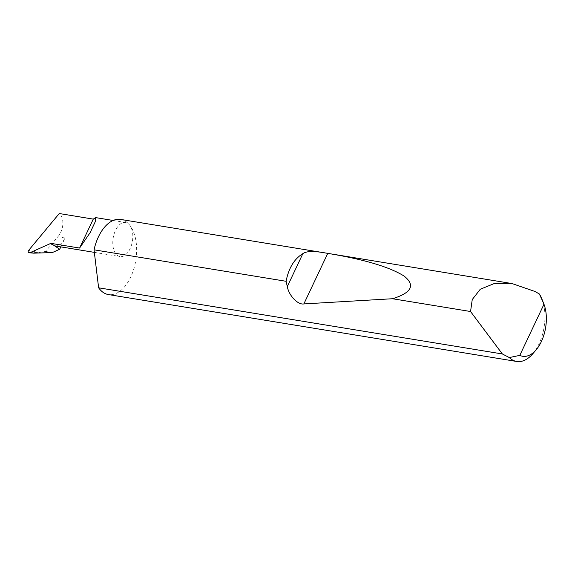 <?xml version="1.0" encoding="UTF-8"?>
<svg xmlns="http://www.w3.org/2000/svg" width="575" height="575" viewBox="0 0 575 575"><rect width="100%" height="100%" fill="white"/><g stroke="black" fill="none" stroke-linecap="round" stroke-linejoin="round"><path stroke-width="0.43" stroke-dasharray="2.88 2.16" d="M120.707 219.434A38.065 21.505 -80.7 0 1 129.641 225.069A17.257 9.746 99.3 0 0 125.594 222.511A17.257 9.746 99.3 0 0 114.094 234.047A17.257 9.746 99.3 0 0 115.963 254.013A17.257 9.746 99.3 0 0 120.01 256.572A17.257 9.746 99.3 0 0 131.51 245.036A17.257 9.746 99.3 0 0 129.641 225.069A38.065 21.505 -80.7 0 1 133.759 269.114A38.065 21.505 -80.7 0 1 108.395 294.558M541.858 298.907A38.065 21.505 -80.7 0 1 532.888 353.661M52.354 252.554L45.605 251.447L39.589 252.353L29.052 252.734M60.828 246.869L65.032 237.985L57.78 236.799L45.605 251.447M57.78 236.799C63.861 230.431 64.68 217.638 59.261 213.533M54.92 245.906A17.257 9.746 99.3 0 0 65.032 237.985M39.589 252.353L28.75 250.247M113.153 220.477L125.594 222.511M94.35 252.368L120.01 256.572"/><path stroke-width="0.86" d="M79.594 248.055L90.138 232.652L95.357 221.519L95.587 217.594L93.279 219.111L79.594 248.055L50.873 243.347L30.403 252.518L33.717 253.165L29.081 252.741L30.403 252.518M509.321 357.564L519.8 355.372A31.977 18.062 99.3 0 0 536.238 349.708L532.888 353.661A38.065 21.505 -80.7 0 1 516.688 361.467A38.065 21.505 -80.7 0 1 509.321 357.564L502.363 353.963L470.551 311.513L472.247 299.553L480.262 289.254L494.478 283.446L512.081 283.568L535.038 291.503L539.372 293.99A38.065 21.505 -80.7 0 1 541.858 298.907L543.612 303.312L539.372 293.99M286.091 281.29C288.657 268.123 294.249 258.901 302.874 253.625C308.337 249.773 320.62 252.145 327.757 253.367C364.018 259.361 389.469 266.922 404.096 276.058C415.56 285.193 411.7 292.754 392.524 298.734L303.859 303.923C297.908 305.088 288.808 295.543 287.306 286.558L286.091 281.29L94.041 249.816A38.065 21.505 -80.7 0 1 120.707 219.434L512.081 283.568M470.551 311.513L392.524 298.734M516.688 361.467L108.395 294.558A38.065 21.505 -80.7 0 1 99.461 288.916A38.065 21.505 -80.7 0 1 98.62 287.802L502.363 353.963M93.279 219.111L59.261 213.533L28.75 250.247C27.88 251.527 27.995 252.36 29.081 252.741L29.059 252.741M33.717 253.165L52.354 252.554L59.699 249.263L60.828 246.869M59.699 249.263L50.873 243.347M54.589 245.841A17.257 9.746 99.3 0 0 54.92 245.906L94.35 252.368M94.041 249.816L98.62 287.802M519.8 355.372L543.979 304.24L543.612 303.312M536.238 349.708A31.977 18.062 99.3 0 0 543.979 304.24M287.306 286.558L302.874 253.625M303.859 303.923L327.757 253.367M95.587 217.594L113.153 220.477"/></g></svg>
